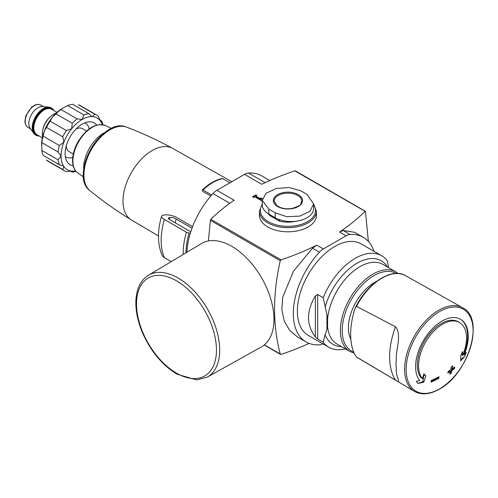 <?xml version="1.0" encoding="UTF-8"?>
<svg xmlns="http://www.w3.org/2000/svg" width="498" height="498" viewBox="0 0 498 498"><rect width="100%" height="100%" fill="white"/><g stroke="black" fill="none" stroke-linecap="round" stroke-linejoin="round"><path stroke-width="0.75" d="M395.474 326.744L356.5 306.357L355.466 307.546L354.651 309.644A68.929 39.796 -60 0 0 354.651 354.315L356.5 356.96L395.474 380.13A68.929 39.796 -60 0 1 395.474 326.744C402.147 334.65 395.667 349.795 396.308 359.438A48.144 27.795 120 0 0 396.308 368.987C395.649 377.167 402.16 384.556 395.474 380.13M269.791 180.519L261.767 175.887A62.038 35.819 120 0 0 248.521 173.043A13.788 7.962 120 0 0 244.568 174.356L216.929 190.317A13.788 7.962 120 0 0 212.982 193.56A62.038 35.819 120 0 0 186.943 252.249M158.476 235.971L131.416 219.96A41.309 23.848 -60 0 1 131.273 219.867A41.309 23.848 -60 0 1 127.395 180.768A41.309 23.848 -60 0 1 161.221 146.972A41.309 23.848 -60 0 1 172.576 148.329A41.309 23.848 -60 0 1 172.725 148.416L231.838 181.708M210.81 196.007L202.717 191.388L202.369 190.336A1.376 0.51 -133.6 0 1 202.387 189.9C208.905 183.743 215.491 179.952 222.145 178.533A1.376 1.002 -101.4 0 1 222.718 178.645A45.032 26.002 120 0 0 203.041 190.006A1.376 0.51 -133.6 0 0 202.387 189.9M75.572 170.808A29.868 17.243 -60 0 1 71.612 171.051L66.371 171.617A32.165 18.569 -60 0 1 64.466 170.752A32.165 18.569 -60 0 1 62.767 169.538L63.887 166.587L62.904 165.753L59.38 164.714A32.165 18.569 -60 0 1 58.061 159.79L61.055 156.023L58.061 151.965A32.165 18.569 -60 0 1 59.38 145.522L63.887 142.198L62.767 136.788A32.165 18.569 -60 0 1 66.371 130.544L71.612 128.808L72.241 123.243A32.165 18.569 -60 0 1 77.165 118.879L82.176 119.445L83.938 114.97A32.165 18.569 -60 0 1 88.862 113.65L91.52 116.183L92.734 116.613L94.732 114.173A32.165 18.569 -60 0 1 96.637 115.038A32.165 18.569 -60 0 1 98.336 116.252L100.465 121.076L101.038 121.674L101.723 121.076A32.165 18.569 -60 0 1 102.825 124.712M75.945 171.275A32.165 18.569 -60 0 1 72.241 172.14L72.415 171.244L71.612 171.051A29.868 17.243 -60 0 1 63.887 166.587A29.868 17.243 -60 0 1 61.055 156.023A29.868 17.243 -60 0 1 63.887 142.198A29.868 17.243 -60 0 1 71.612 128.808A29.868 17.243 -60 0 1 82.176 119.445A29.868 17.243 -60 0 1 92.734 116.613A29.868 17.243 -60 0 1 100.465 121.076A29.868 17.243 -60 0 1 102.239 124.624M72.241 172.14L70.343 171.044M62.767 169.538L46.519 160.157A32.165 18.569 -60 0 0 48.219 161.371L64.466 170.752M59.38 164.714L43.133 155.332A32.165 18.569 -60 0 1 41.813 150.415L58.061 159.79M58.061 151.965L41.813 142.584A32.165 18.569 -60 0 1 43.133 136.141L59.38 145.522M62.767 136.788L46.519 127.407A32.165 18.569 -60 0 1 50.124 121.163L66.371 130.544M72.241 123.243L55.994 113.868A32.165 18.569 -60 0 1 60.918 109.498L77.165 118.879M83.938 114.97L67.691 105.588A32.165 18.569 -60 0 1 72.615 104.269L88.862 113.65M94.732 114.173L78.485 104.792A32.165 18.569 -60 0 1 80.39 105.657L96.637 115.038M101.723 121.076L99.824 119.974M41.813 142.584L41.813 150.415M41.558 144.769A29.868 17.243 -60 0 1 44.39 130.943L43.133 136.141M46.519 127.407L44.39 130.943A29.868 17.243 -60 0 1 52.122 117.553L50.124 121.163M55.994 113.868L52.122 117.553A29.868 17.243 -60 0 1 62.68 108.191L60.918 109.498M67.691 105.588L62.68 108.191M368.364 241.399L365.476 211.507L294.81 170.858A229.765 132.655 0 0 0 261.73 184.266L244.568 174.356M307.029 194.407L300.692 190.746L289.139 187.522L276.172 188.481L266.069 193.286L262.253 200.358L268.852 209.129L275.182 212.789L286.736 216.68L299.709 216.132L309.806 211.389L313.622 204.018L307.029 194.407M262.253 200.358L262.253 204.896A22.516 12.998 0 0 0 268.852 214.084L275.182 217.744A22.516 12.998 0 0 0 299.721 220.564A22.516 12.998 0 0 0 313.622 208.55L313.622 204.018M345.307 348.812A52.844 30.509 -60 0 1 328.811 347.243A52.844 30.509 -60 0 1 323.227 342.226L325.101 334.687L326.931 329.527L327.622 324.397L327.584 319.212L326.931 314.668L323.227 297.692A52.844 30.509 -60 0 1 381.655 255.717A52.844 30.509 -60 0 1 387.239 260.734L388.658 267.719M328.811 347.243L308.306 335.409A52.844 30.509 -60 0 1 308.306 274.386A52.844 30.509 -60 0 1 361.15 243.877L381.655 255.717M323.227 342.226L317.674 339.02L315.377 336.947C306.251 324.87 306.251 311.188 315.377 295.893L315.377 336.947M323.227 297.692L317.674 294.48L315.377 295.893M208.369 240.957L210.405 220.371L210.866 219.319A229.765 132.655 0 0 1 234.091 200.221L216.929 190.317M374.004 251.297A62.038 35.819 120 0 0 363.31 237.328A62.038 35.819 120 0 0 350.063 234.483A13.788 7.962 120 0 0 346.11 235.797L323.345 248.938L316.772 245.147A229.765 132.655 0 0 1 281.065 259.85L280.262 260.709C272.68 294.106 272.68 325.231 280.262 354.084L281.065 354.402A229.765 132.655 0 0 0 309.115 343.371M262.396 199.001L260.647 197.718L261.213 199.268L255.854 196.168L256.906 195.565L255.773 194.905L252.523 196.778L253.656 197.438L254.715 196.828L261.699 200.862L262.253 200.545M267.793 226.982A28.492 16.446 0 0 0 298.844 230.549A28.492 16.446 0 0 0 316.429 215.354L316.429 211.227A28.492 16.446 180 0 1 287.937 227.673A28.492 16.446 180 0 1 259.446 211.227L259.446 215.354A28.492 16.446 0 0 0 267.793 226.982M363.31 237.328L354.601 232.298L343.159 230.499L339.536 232A229.765 132.655 0 0 0 365.015 211.389L365.476 211.507M294.81 170.858L295.613 171.175M264.357 344.896L281.065 354.402M316.772 245.147L312.501 248.203L293.434 271.242L282.702 297.231L281.849 309.8L284.24 321.079L289.618 330.336L297.443 336.934L306.146 341.958A62.038 35.819 120 0 0 319.399 344.803A13.788 7.962 120 0 0 322.81 343.782M323.345 248.938A13.788 7.962 120 0 0 319.399 252.181A62.038 35.819 120 0 0 306.146 341.958M295.495 221.305A20.219 11.672 180 0 1 279.596 221.106A2.297 1.326 0 0 1 278.917 220.838L269.991 215.684A2.297 1.326 0 0 1 269.524 215.292A20.219 11.672 180 0 1 268.646 213.966M454.711 366.982A137.323 79.282 60 0 1 454.381 368.663A135.3 78.118 180 0 1 451.916 370.431A137.741 79.524 60 0 1 451.288 373.257A134.416 77.601 180 0 1 449.8 374.278A137.927 79.636 -120 0 0 450.429 371.452A135.3 78.118 180 0 1 447.839 373.145A138.164 79.773 -120 0 0 448.169 371.458A135.767 78.385 0 0 0 450.765 369.765A137.927 79.636 -120 0 0 451.263 366.864A136.471 78.79 0 0 0 452.744 365.849A137.741 79.524 60 0 1 452.246 368.75A135.767 78.385 0 0 0 454.711 366.982M439.074 376.712A138.164 79.773 60 0 1 438.744 378.399A135.3 78.118 180 0 1 430.982 382.171A137.323 79.282 -120 0 0 431.318 380.491A135.767 78.385 0 0 0 439.074 376.712M422.485 378.642A33.914 19.578 -60 0 1 427.421 339.138A33.914 19.578 -60 0 1 459.505 322.523L458.266 321.808A33.914 19.578 120 0 0 426.182 338.422A33.914 19.578 120 0 0 421.246 377.926L422.485 378.642A136.091 91.022 -110.5 0 0 423.835 373.842A135.095 18.208 35.5 0 1 425.821 375.872A136.651 91.395 69.5 0 1 423.848 382.14A135.369 63.395 -172 0 1 418.003 383.435L422.914 381.599L423.848 382.14M460.22 319.125A37.219 21.489 120 0 1 463.532 354.626L464.148 354.981A37.219 21.489 -60 0 0 460.532 319.299A37.219 21.489 -60 0 0 425.466 337.314A37.219 21.489 -60 0 0 419.702 380.646A136.022 63.7 8 0 1 416.347 381.312A40.207 23.213 120 0 0 418.003 383.435M464.148 354.981A136.022 90.972 -9.5 0 0 466.265 352.491A40.207 23.213 120 0 1 464.615 356.524A135.369 90.536 170.5 0 1 460.638 360.901A136.651 63.999 -128 0 0 460.681 355.746A135.095 108.794 -76.2 0 0 462.511 351.52A136.091 63.738 52 0 1 462.605 355.479A33.914 19.578 -60 0 0 459.505 322.523M356.425 356.91L356.5 356.96A47.553 27.452 -60 0 0 358.081 358.031L414.436 391.372A48.25 27.857 -60 0 1 414.585 335.745A48.25 27.857 -60 0 1 462.686 307.801A48.25 27.857 -60 0 1 462.835 307.889A48.25 27.857 -60 0 1 463.7 308.43M261.213 199.268L261.213 199.642L255.854 196.548L255.854 196.168M256.582 195.751L255.773 194.905M255.773 195.278L252.847 196.971M262.346 199.25L262.272 198.658M262.272 199.032L260.821 198.198M73.274 154.013L69.041 151.566A13.265 7.657 -60 0 1 66.302 145.79M75.933 129.107A13.265 7.657 -60 0 1 82.307 128.59L86.54 131.03M72.733 157.362A19.528 11.273 -60 0 1 65.91 156.995A19.528 11.273 -60 0 1 65.319 156.609M84.816 122.85A19.528 11.273 -60 0 1 85.444 123.168A19.528 11.273 -60 0 1 89.167 128.895M73.2 165.766A24.128 13.932 -60 0 1 70.112 164.726A24.128 13.932 -60 0 1 70.112 136.869A24.128 13.932 -60 0 1 94.24 122.938A24.128 13.932 -60 0 1 96.68 125.091M42.579 136.701A16.085 9.288 -60 0 1 56.199 113.102M39.205 136.004A15.625 9.02 -60 0 1 36.105 135.275A15.625 9.02 -60 0 1 36.105 117.235A15.625 9.02 -60 0 1 51.724 108.209A15.625 9.02 -60 0 1 53.909 110.531M36.105 135.275L35.451 134.896A15.625 9.02 -60 0 1 33.708 133.283A15.625 9.02 -60 0 1 35.451 116.856A15.625 9.02 -60 0 1 48.804 107.132A15.625 9.02 -60 0 1 51.076 107.836L51.724 108.209M33.708 133.283L30.036 128.086A12.867 7.426 -60 0 1 31.474 114.559A12.867 7.426 -60 0 1 42.467 106.553L48.804 107.132M422.914 381.599L423.873 374.751L425.821 375.872M461.297 354.352L462.605 355.479M460.681 359.593L464.615 356.524M431.094 381.649L437.73 377.814L437.73 377.409M437.73 377.814L438.744 378.399M449.868 373.998L451.219 373.22L451.219 370.026L453.977 368.433L453.977 367.518M453.977 368.433L454.381 368.663M451.219 367.132L451.219 368.153L452.246 368.75M448.1 371.825L449.594 370.966L450.429 371.452M451.219 370.026L451.916 370.431M192.595 226.652L177.282 217.813A8.734 2.783 16.2 0 0 165.386 214.887L163.91 215.049A9.188 2.932 16.2 0 0 161.582 216.232A9.188 2.932 16.2 0 0 164.384 219.469L186.408 232.186A2.297 0.735 16.2 0 0 189.122 232.971A43.656 13.925 16.2 0 0 190.41 233.002M161.582 216.232C157.306 230.891 157.436 243.839 161.993 255.069A9.188 6.91 -23.7 0 0 164.384 257.671L171.244 261.631M169.183 219.269A51.419 29.687 -60 0 1 169.662 217.545A4.594 1.469 16.2 0 0 168.498 218.136A4.594 1.469 16.2 0 0 169.899 219.755L188.618 230.562A2.297 0.735 16.2 0 0 190.946 231.309M169.662 217.545L169.936 217.514A4.594 1.469 16.2 0 1 176.199 219.052L192.023 228.19M229.933 182.81L222.718 178.645M211.687 194.998L203.041 190.006M207.249 377.129L261.338 346.963A59.735 34.493 -120 0 0 261.593 277.84A59.735 34.493 -120 0 0 201.603 243.497L148.429 275.257C140.386 280.418 136.191 289.288 135.861 301.863C135.724 311.163 137.734 320.973 141.886 331.301C150.103 350.586 161.794 364.878 176.964 374.179L196.642 379.924L207.249 377.129A58.82 33.957 -120 0 0 207.504 309.071A58.82 33.957 -120 0 0 148.429 275.257M356.5 306.357A47.553 27.452 -60 0 1 405.627 275.674L462.686 307.801M268.852 209.129L268.852 214.084M275.182 212.789L275.182 217.744M398.176 273.502L395.848 271.871A45.953 26.531 -60 0 0 349.895 298.402A45.953 26.531 -60 0 0 349.895 351.464L336.947 343.981A45.953 26.531 -60 0 1 327.584 326.507M327.584 319.212A45.953 26.531 -60 0 1 348.961 275.195A45.953 26.531 -60 0 1 382.9 264.394L395.848 271.871M325.101 307.397A48.25 27.857 -60 0 1 355.03 264.438A48.25 27.857 -60 0 1 387.438 267.015M341.491 346.608A48.25 27.857 -60 0 1 325.101 334.687M280.262 260.709L210.405 220.371M281.065 259.85L210.866 219.319M346.11 235.797L339.536 232M350.063 234.483L343.159 230.499M319.399 252.181L312.501 248.203M248.521 173.043L265.141 182.635M212.982 193.56L229.79 203.259M313.622 204.69A27.571 15.917 180 0 1 287.937 226.391A27.571 15.917 180 0 1 262.253 204.69M439.622 388.857A47.341 27.334 -60 0 1 410.632 347.61A47.341 27.334 -60 0 1 468.618 314.138A47.341 27.334 -60 0 1 439.622 388.857M462.835 307.889C485.201 318.558 468.475 374.01 439.398 389.137C429.936 394.478 421.663 395.256 414.585 391.459A48.25 27.857 -60 0 1 414.436 391.372M350.841 339.157A37.07 21.402 -60 0 1 376.65 281.308M353.667 352.036A44.764 25.846 -60 0 1 350.43 301.141A44.764 25.846 -60 0 1 396.227 273.458M326.931 314.668L326.931 329.527M317.674 294.48L317.674 339.02M278.917 220.838L278.917 219.481M279.596 221.106L279.596 219.724M269.524 215.292L269.524 214.476M269.991 215.684L269.991 214.744M298.258 194.606A14.598 8.429 180 0 1 291.716 208.699A14.598 8.429 180 0 1 273.844 198.385A14.598 8.429 180 0 1 298.258 194.606M297.686 195.49A13.788 7.962 180 0 1 301.726 201.117L300.661 204.043C300.78 205.101 297.953 206.558 292.183 208.407C287.856 209.135 283.816 208.793 280.069 207.392L276.788 205.593L274.155 201.117A13.788 7.962 180 0 1 282.665 193.766A13.788 7.962 180 0 1 297.686 195.49M131.273 219.867C116.762 211.034 102.98 201.285 89.914 190.622A36.815 21.252 -60 0 1 91.551 149.244A36.815 21.252 -60 0 1 126.56 127.139C142.335 133.122 157.673 140.187 172.576 148.329M84.828 182.231A35.682 20.605 -60 0 1 90.922 148.883A35.682 20.605 -60 0 1 116.756 126.934M83.72 169.637A28.486 16.446 -60 0 1 105.296 132.269M83.571 176.933L78.024 173.148A27.49 15.874 -60 0 1 78.603 141.768A27.49 15.874 -60 0 1 105.489 125.577L111.54 128.49M42.66 130.408A14.703 8.491 -60 0 1 50.79 116.32M42.33 137.803L36.889 134.665A14.703 8.491 -60 0 1 36.889 117.684A14.703 8.491 -60 0 1 51.593 109.193L57.033 112.336M38.414 135.549A15.164 8.752 -60 0 1 36.335 117.366A15.164 8.752 -60 0 1 53.118 110.077M30.633 128.932L27.894 127.351A12.867 7.426 -60 0 1 27.894 112.492A12.867 7.426 -60 0 1 40.761 105.066L43.5 106.647M164.384 257.671A62.449 36.055 -60 0 1 164.384 219.469M183.208 254.484A62.449 36.055 -60 0 1 186.408 232.186M186.003 252.816A60.712 35.053 -60 0 1 189.122 232.971M169.401 219.437A51.008 29.45 -60 0 1 169.936 217.514M175.215 222.824A46.414 26.799 -60 0 1 176.199 219.052M176.485 373.127A56.523 32.631 -120 0 0 211.102 323.881A56.523 32.631 -120 0 0 141.874 283.916A56.523 32.631 -120 0 0 176.485 373.127M355.466 307.546C367.051 283.194 391.914 267.109 405.627 275.674M280.486 354.377L264.239 344.996M365.351 211.27L295.395 170.882M262.253 203.9L259.446 211.227M316.429 211.227L313.622 203.9M358.081 358.031L356.431 356.91M349.895 351.464L354.134 353.175M327.603 321.677L327.603 324.397M89.914 190.622C68.55 175.445 102.744 116.221 126.56 127.139M78.024 173.148C74.295 170.441 72.478 165.99 72.571 159.796C72.783 153.733 74.681 147.576 78.267 141.326C86.932 127.936 96.008 122.689 105.489 125.577M85.444 123.168L84.859 122.832M65.91 156.995L65.331 156.658M27.894 127.351L26.55 126.224L25.435 124.295L24.9 121.356L25.84 115.81L31.723 107.089L34.879 105.078L36.864 104.468L39.112 104.462L40.761 105.066"/></g></svg>
